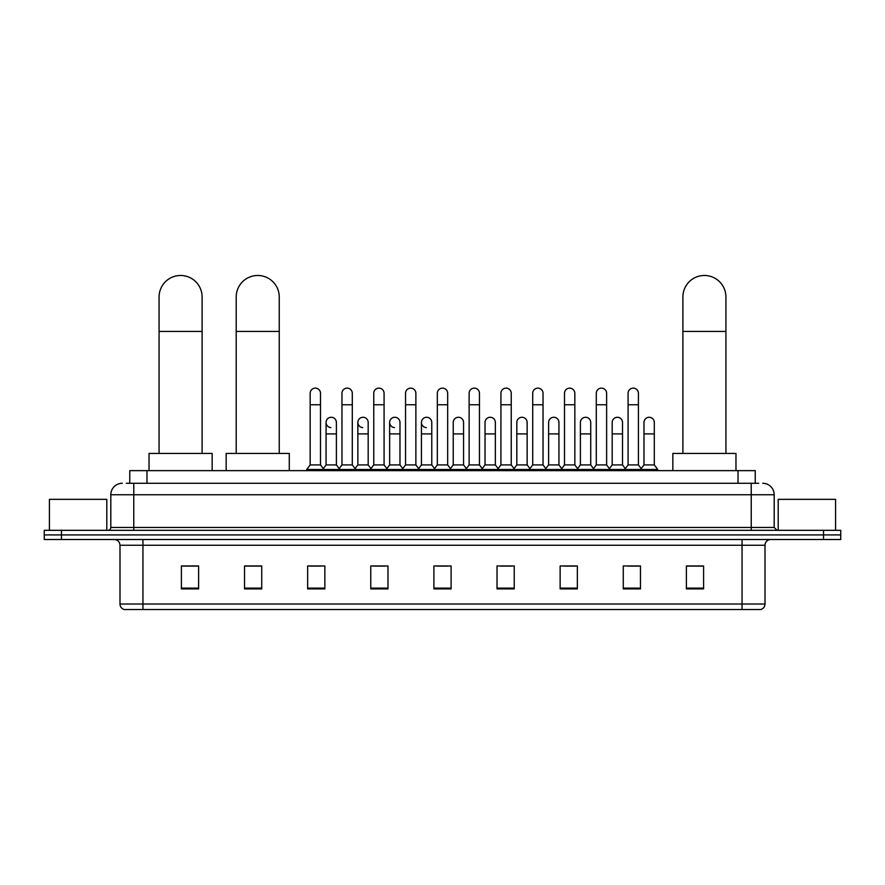 <?xml version="1.0" encoding="UTF-8"?>
<svg xmlns="http://www.w3.org/2000/svg" width="885" height="885" viewBox="0 0 885 885"><rect width="100%" height="100%" fill="white"/><g stroke="black" fill="none" stroke-linecap="round" stroke-linejoin="round"><path stroke-width="1.33" d="M129.763 483.276L129.763 470.643L755.237 470.643L755.237 483.276M126.577 483.276L758.688 483.276M126.312 483.276L133.768 483.276L133.768 494.748L110.813 494.748L110.813 527.46A2.865 2.865 0 0 1 107.948 530.325M122.296 483.276A11.472 11.472 0 0 0 110.813 494.748M762.704 483.276A11.472 11.472 0 0 1 774.187 494.748L774.187 527.46L777.052 530.325M61.463 530.325L44.25 530.325L44.25 534.916L61.463 534.916L44.25 534.916L44.25 539.507L61.463 539.507L61.463 534.916L823.537 534.916L61.463 534.916L61.463 530.325L823.537 530.325L823.537 534.916L840.75 534.916L823.537 534.916L823.537 539.507L61.463 539.507M823.537 539.507L840.75 539.507L840.75 530.325L823.537 530.325M765.005 604.012C764.839 606.756 763.467 608.592 760.868 609.522L742.05 609.522L742.05 604.012L765.005 604.012L765.005 545.248A5.741 5.741 0 0 1 770.735 539.507M742.05 609.522L124.132 609.522A5.741 5.741 0 0 1 119.995 604.012L119.995 545.248C119.663 541.764 117.749 539.85 114.265 539.507M703.597 588.912L703.597 565.957L686.384 565.957L686.384 588.912L703.597 588.912M640.475 588.912L640.475 565.957L623.261 565.957L623.261 588.912L640.475 588.912M577.352 588.912L577.352 565.957L560.139 565.957L560.139 588.912L577.352 588.912M514.229 588.912L514.229 565.957L497.016 565.957L497.016 588.912L514.229 588.912M198.616 588.912L198.616 565.957L181.403 565.957L181.403 588.912L198.616 588.912M261.739 588.912L261.739 565.957L244.525 565.957L244.525 588.912L261.739 588.912M324.861 588.912L324.861 565.957L307.648 565.957L307.648 588.912L324.861 588.912M387.984 588.912L387.984 565.957L370.771 565.957L370.771 588.912L387.984 588.912M451.107 588.912L451.107 565.957L433.893 565.957L433.893 588.912L451.107 588.912M563.922 566.079L575.405 566.079M627.509 566.079L638.981 566.079M373.182 566.079L384.654 566.079M309.595 566.079L321.078 566.079M500.346 566.079L511.818 566.079M436.759 566.079L448.241 566.079M261.739 566.079L244.525 566.079M198.616 566.079L181.403 566.079M703.597 566.079L686.384 566.079M106.797 530.325L106.797 499.339L49.416 499.339L49.416 530.325M159.079 453.43L159.079 297.006A21.517 21.517 0 0 1 180.595 275.478A21.517 21.517 0 0 1 202.112 297.006A21.517 21.517 0 0 0 180.595 275.478M202.112 453.43L202.112 297.006M212.157 470.643L212.157 453.43L149.034 453.43L149.034 470.643M236.207 453.43L236.207 297.006A21.517 21.517 0 0 1 257.723 275.478A21.517 21.517 0 0 1 279.24 297.006A21.517 21.517 0 0 0 257.723 275.478M279.24 453.43L279.24 297.006M289.284 470.643L289.284 453.43L226.162 453.43L226.162 470.643M682.888 453.43L682.888 297.006A21.517 21.517 0 0 1 704.405 275.478A21.517 21.517 0 0 1 725.921 297.006A21.517 21.517 0 0 0 704.405 275.478M725.921 453.43L725.921 297.006M735.966 470.643L735.966 453.43L672.843 453.43L672.843 470.643M310.17 404.766L320.503 404.766L320.503 464.913L310.17 464.913L310.17 393.294A5.166 5.166 0 0 1 315.657 388.139A5.166 5.166 0 0 1 320.503 393.294A5.166 5.166 0 0 0 315.657 388.139M310.17 464.913L306.73 469.504L306.73 470.643M320.503 464.913L323.943 469.504L306.73 469.504M341.964 464.913L341.964 404.766L352.296 404.766L352.296 464.913L341.964 464.913L338.524 469.504L323.943 469.504L323.943 470.643M341.964 404.766L341.964 393.294A5.166 5.166 0 0 1 347.451 388.139A5.166 5.166 0 0 1 352.296 393.294A5.166 5.166 0 0 0 347.451 388.139M352.296 464.913L355.737 469.504L338.524 469.504L338.524 470.643M373.758 464.913L373.758 404.766L384.079 404.766L384.079 464.913L373.758 464.913L370.306 469.504L355.737 469.504L355.737 470.643M373.758 404.766L373.758 393.294A5.166 5.166 0 0 1 379.245 388.139A5.166 5.166 0 0 1 384.079 393.294A5.166 5.166 0 0 0 379.245 388.139M384.079 464.913L387.53 469.504L370.306 469.504L370.306 470.643M405.54 464.913L405.54 404.766L415.873 404.766L415.873 464.913L405.54 464.913L402.1 469.504L387.53 469.504L387.53 470.643M405.54 404.766L405.54 393.294A5.166 5.166 0 0 1 411.038 388.139A5.166 5.166 0 0 1 415.873 393.294A5.166 5.166 0 0 0 411.038 388.139M415.873 464.913L419.313 469.504L402.1 469.504L402.1 470.643M437.334 464.913L437.334 404.766L447.666 404.766L447.666 464.913L437.334 464.913L433.893 469.504L419.313 469.504L419.313 470.643M437.334 404.766L437.334 393.294A5.166 5.166 0 0 1 442.821 388.139A5.166 5.166 0 0 1 447.666 393.294A5.166 5.166 0 0 0 442.821 388.139M447.666 464.913L451.107 469.504L433.893 469.504L433.893 470.643M469.127 464.913L469.127 404.766L479.46 404.766L479.46 464.913L469.127 464.913L465.687 469.504L451.107 469.504L451.107 470.643M469.127 404.766L469.127 393.294A5.166 5.166 0 0 1 474.614 388.139A5.166 5.166 0 0 1 479.46 393.294A5.166 5.166 0 0 0 474.614 388.139M479.46 464.913L482.9 469.504L465.687 469.504L465.687 470.643M500.921 464.913L500.921 404.766L511.242 404.766L511.242 464.913L500.921 464.913L497.47 469.504L482.9 469.504L482.9 470.643M500.921 404.766L500.921 393.294A5.166 5.166 0 0 1 506.408 388.139A5.166 5.166 0 0 1 511.242 393.294A5.166 5.166 0 0 0 506.408 388.139M511.242 464.913L514.694 469.504L497.47 469.504L497.47 470.643M532.704 464.913L532.704 404.766L543.036 404.766L543.036 464.913L532.704 464.913L529.263 469.504L514.694 469.504L514.694 470.643M532.704 404.766L532.704 393.294A5.166 5.166 0 0 1 538.202 388.139A5.166 5.166 0 0 1 543.036 393.294A5.166 5.166 0 0 0 538.202 388.139M543.036 464.913L546.476 469.504L529.263 469.504L529.263 470.643M564.497 464.913L564.497 404.766L574.83 404.766L574.83 464.913L564.497 464.913L561.057 469.504L546.476 469.504L546.476 470.643M564.497 404.766L564.497 393.294A5.166 5.166 0 0 1 569.984 388.139A5.166 5.166 0 0 1 574.83 393.294A5.166 5.166 0 0 0 569.984 388.139M574.83 464.913L578.27 469.504L561.057 469.504L561.057 470.643M596.291 464.913L596.291 404.766L606.623 404.766L606.623 464.913L596.291 464.913L592.85 469.504L578.27 469.504L578.27 470.643M596.291 404.766L596.291 393.294A5.166 5.166 0 0 1 601.778 388.139A5.166 5.166 0 0 1 606.623 393.294A5.166 5.166 0 0 0 601.778 388.139M606.623 464.913L610.064 469.504L592.85 469.504L592.85 470.643M628.084 464.913L628.084 404.766L638.417 404.766L638.417 464.913L628.084 464.913L624.644 469.504L610.064 469.504L610.064 470.643M628.084 404.766L628.084 393.294A5.166 5.166 0 0 1 633.572 388.139A5.166 5.166 0 0 1 638.417 393.294A5.166 5.166 0 0 0 633.572 388.139M638.417 464.913L641.857 469.504L624.644 469.504L624.644 470.643M654.303 464.913L654.303 433.916L643.981 433.916L643.981 464.913L654.303 464.913L657.754 469.504L641.857 469.504L641.857 470.643M330.901 427.599A5.166 5.166 0 0 1 326.067 422.444A5.166 5.166 0 0 1 331.554 417.289A5.166 5.166 0 0 1 336.4 422.444L336.4 433.916L326.067 433.916L326.067 422.444M336.4 433.916L336.4 464.913L326.067 464.913L326.067 433.916M326.067 464.913L323.279 468.619M336.4 464.913L339.176 468.619M362.695 427.599A5.166 5.166 0 0 1 357.861 422.444A5.166 5.166 0 0 1 363.348 417.289A5.166 5.166 0 0 1 368.182 422.444L368.182 433.916L357.861 433.916L357.861 422.444M368.182 433.916L368.182 464.913L357.861 464.913L357.861 433.916M357.861 464.913L355.073 468.619M368.182 464.913L370.97 468.619M394.489 427.599A5.166 5.166 0 0 1 389.643 422.444A5.166 5.166 0 0 1 395.141 417.289A5.166 5.166 0 0 1 399.976 422.444L399.976 433.916L389.643 433.916L389.643 422.444M399.976 433.916L399.976 464.913L389.643 464.913L389.643 433.916M389.643 464.913L386.867 468.619M399.976 464.913L402.763 468.619M426.282 427.599A5.166 5.166 0 0 1 421.437 422.444A5.166 5.166 0 0 1 426.924 417.289A5.166 5.166 0 0 1 431.769 422.444L431.769 433.916L421.437 433.916L421.437 422.444M431.769 433.916L431.769 464.913L421.437 464.913L421.437 433.916M421.437 464.913L418.66 468.619M431.769 464.913L434.557 468.619M453.231 422.444A5.166 5.166 0 0 1 458.718 417.289A5.166 5.166 0 0 1 463.563 422.444L463.563 433.916L453.231 433.916L453.231 422.444M463.563 433.916L463.563 464.913L453.231 464.913L453.231 433.916M453.231 464.913L450.443 468.619M463.563 464.913L466.34 468.619M485.024 422.444A5.166 5.166 0 0 1 490.511 417.289A5.166 5.166 0 0 1 495.357 422.444L495.357 433.916L485.024 433.916L485.024 422.444M495.357 433.916L495.357 464.913L485.024 464.913L485.024 433.916M485.024 464.913L482.236 468.619M495.357 464.913L498.133 468.619M516.818 422.444A5.166 5.166 0 0 1 522.305 417.289A5.166 5.166 0 0 1 527.139 422.444L527.139 433.916L516.818 433.916L516.818 422.444M527.139 433.916L527.139 464.913L516.818 464.913L516.818 433.916M516.818 464.913L514.03 468.619M527.139 464.913L529.927 468.619M548.6 422.444A5.166 5.166 0 0 1 554.098 417.289A5.166 5.166 0 0 1 558.933 422.444L558.933 433.916L548.6 433.916L548.6 422.444M558.933 433.916L558.933 464.913L548.6 464.913L548.6 433.916M548.6 464.913L545.824 468.619M558.933 464.913L561.721 468.619M580.394 422.444A5.166 5.166 0 0 1 585.881 417.289A5.166 5.166 0 0 1 590.726 422.444L590.726 433.916L580.394 433.916L580.394 422.444M590.726 433.916L590.726 464.913L580.394 464.913L580.394 433.916M580.394 464.913L577.617 468.619M590.726 464.913L593.503 468.619M612.188 422.444A5.166 5.166 0 0 1 617.675 417.289A5.166 5.166 0 0 1 622.52 422.444L622.52 433.916L612.188 433.916L612.188 422.444M622.52 433.916L622.52 464.913L612.188 464.913L612.188 433.916M612.188 464.913L609.4 468.619M622.52 464.913L625.297 468.619M643.981 433.916L643.981 422.444A5.166 5.166 0 0 1 649.468 417.289A5.166 5.166 0 0 1 654.303 422.444L654.303 433.916M643.981 464.913L641.194 468.619M657.754 469.504L657.754 470.643M835.584 530.325L835.584 499.339L778.203 499.339L778.203 530.325M146.976 483.276L146.976 470.643M738.024 483.276L738.024 470.643M133.768 530.325L133.768 527.46L774.187 527.46M110.813 527.46L133.768 527.46L133.768 494.748L751.232 494.748L751.232 530.325M774.187 494.748L751.232 494.748L751.232 483.276M742.05 539.507L742.05 545.248L119.995 545.248M765.005 545.248L742.05 545.248L742.05 604.012L142.95 604.012L142.95 609.522M119.995 604.012L142.95 604.012L142.95 539.507M451.107 588.116L433.893 588.116M387.984 588.116L370.771 588.116M324.861 588.116L307.648 588.116M261.739 588.116L244.525 588.116M198.616 588.116L181.403 588.116M514.229 588.116L497.016 588.116M577.352 588.116L560.139 588.116M640.475 588.116L623.261 588.116M703.597 588.116L686.384 588.116M159.079 331.433L202.112 331.433M236.207 331.433L279.24 331.433M682.888 331.433L725.921 331.433M320.503 404.766L320.503 393.294M352.296 404.766L352.296 393.294M384.079 404.766L384.079 393.294M415.873 404.766L415.873 393.294M447.666 404.766L447.666 393.294M479.46 404.766L479.46 393.294M511.242 404.766L511.242 393.294M543.036 404.766L543.036 393.294M574.83 404.766L574.83 393.294M606.623 404.766L606.623 393.294M638.417 404.766L638.417 393.294"/></g></svg>
